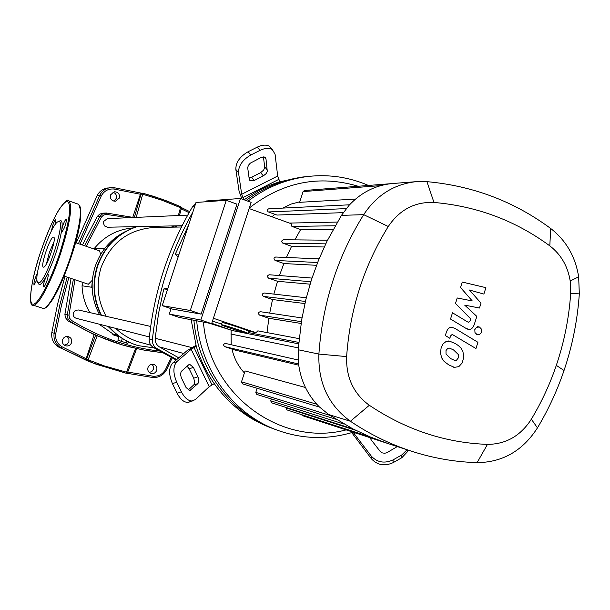 <?xml version="1.0" encoding="UTF-8"?>
<svg xmlns="http://www.w3.org/2000/svg" width="610" height="610" viewBox="0 0 610 610"><rect width="100%" height="100%" fill="white"/><g stroke="black" fill="none" stroke-linecap="round" stroke-linejoin="round"><path stroke-width="0.91" d="M167.971 288.034L163.899 288.904L167.529 289.384L163.922 288.919L163.038 292.388L158.547 313.418L155.192 338.283C154.993 341.981 156.381 344.848 159.362 346.876L178.738 357.834M188.536 225.235L175.337 254.088M113.841 201.14L116.312 198.357C116.945 195.269 115.801 193.21 112.873 192.165M119.354 198.059L115.404 201.254C111.561 200.926 109.922 198.814 110.479 194.918L114.306 191.738C118.218 191.99 119.903 194.094 119.354 198.059M64.21 345.123L67.092 344.253L68.899 341.813L68.907 338.825L67.153 336.445M71.561 342.698C70.341 345.428 68.305 346.45 65.445 345.779C62.883 344.589 61.915 342.591 62.563 339.785C63.745 337.109 65.735 336.072 68.541 336.667C71.195 337.818 72.201 339.831 71.561 342.698M149.29 372.496L151.837 371.505L153.415 369.233L153.491 366.496L152.058 364.216M156.717 370.331C155.542 373.007 153.575 374.029 150.815 373.389C148.306 372.237 147.368 370.278 148.001 367.502C149.153 364.864 151.089 363.834 153.811 364.406C156.381 365.527 157.35 367.502 156.717 370.331M86.162 358.726L61.923 346.747L60.954 347.898L86.612 360.472L86.124 358.84L94.085 334.676L68.183 320.974L65.377 317.627L64.896 314.333L71.05 278.427M132.782 217.312L140.422 194.132L142.717 194.239L142.641 193.164L141.009 194.071L134.398 217.457M142.694 193.179L161.94 199.157L180.651 206.706L167.361 201.155L153.758 196.397L142.679 193.172L141.352 193.218L140.422 194.132M64.95 276.376L57.561 304.237L51.827 332.503C51.08 338.832 53.344 343.682 58.636 347.06L93.307 363.171M107.779 187.979L107.528 188.01C102.938 188.772 99.514 191.227 97.257 195.375L76.25 242.894M82.442 245.022L97.295 216.458L99.605 214.156L102.808 213.164M94.085 334.676L122.282 344.894L128.657 346.678L145.401 350.384L162.298 352.694L142.595 349.865L123.128 345.138C104.745 339.732 87.23 331.886 70.592 321.623L68.183 320.974M86.612 360.472L96.243 364.262L125.988 373.19L127.574 372.367M95.633 335.119L86.628 359.023L87.398 360.762L88.137 359.816L86.124 358.84M136.617 348.623L127.627 372.336L126.537 372.191L125.995 373.19L127.627 372.336L136.655 348.63M135.595 348.394L126.537 372.191L104.363 365.931L88.137 359.816L97.203 335.774M179.447 215.483L181.422 208.323L180.651 206.706L180.499 207.697L181.422 208.323L179.409 215.483M136.182 217.373L142.717 194.239L161.894 200.187L180.499 207.697L178.341 215.528M94.192 249.048L94.436 248.316C104.63 236.062 117.501 229.261 133.041 227.904M94.436 248.316L104.47 248.712L103.791 249.703M99.59 314.806C91.462 299.38 89.99 283.261 95.198 266.433C100.802 250.435 111.028 238.731 125.858 231.304M101.031 315.141C93.254 299.418 91.988 283.101 97.242 266.189C104.31 246.592 117.41 233.409 136.533 226.645M101.42 315.225C93.627 299.487 92.362 283.154 97.63 266.219C104.699 246.608 117.814 233.409 136.96 226.63M171.25 225.952L174.902 227.111M99.666 250.923L100.589 254.561M92.346 280.204L88.343 284.245L64.088 276.086M92.354 280.142L91.736 287.264L82.045 285.777L83.128 282.491M127.886 343.453L117.86 340.166L127.886 343.453L128.39 341.905M119.651 336.72L119.057 336.529L117.86 340.166M122.297 338.512L121.39 341.28M126.979 341.204L126.415 342.927M154.063 347.891L138.386 345.664C126.819 342.301 117.044 335.973 109.068 326.678M138.386 345.664L137.959 345.542C126.407 342.187 116.647 335.858 108.671 326.579M113.239 331.421L107.955 326.396M117.616 335.195L113.041 333.952L98.904 324.085M89.838 312.587C85.019 304.352 82.419 295.415 82.045 285.777M118.98 336.758L112.789 334.722L119.392 336.537M113.041 333.952L112.789 334.722M106.277 316.331C97.577 300.867 95.861 284.557 101.123 267.409C110.768 242.734 128.382 229.421 153.979 227.469L154.726 227.461M150.929 345.237L139.942 342.225C130.769 339.678 122.701 335.058 115.74 328.378M107.345 218.639L103.532 221.537L103.311 222.955L104.577 225.982L107.65 227.217L182.1 225.731M150.662 326.449L78.324 309.964L75.289 310.421L73.337 312.831C72.758 315.538 73.741 317.368 76.288 318.329L149.374 336.941M179.035 254.263L175.306 254.088L178.036 257.29M176.717 359.58L156.625 348.371C153.59 346.335 152.18 343.438 152.401 339.686C157.159 294.058 170.64 251.533 192.844 212.105M195.543 203.854L192.379 207.004C168.551 247.477 154.147 291.427 149.183 338.847C148.962 342.576 150.357 345.451 153.377 347.471L176.191 360.03M196.702 320.799C200.759 370.468 233.92 414.617 277.535 430.271L274.309 429.082C230.923 413.511 197.953 369.622 193.919 320.265C197.953 369.622 230.923 413.511 274.309 429.082L271.114 427.9C248.072 419.207 229.124 404.453 214.262 383.629C206.34 372.268 200.332 359.824 196.26 346.282L191.166 319.739M188.078 390.087L193.957 384.704L194.666 382.127L193.728 378.215L189.184 368.829L187.102 366.229M193.408 367.388L198.402 377.88L198.814 381.723L197.953 383.545L189.786 390.606L186.065 387.533L181.2 377.468L180.491 374.029L181.231 371.437L188.841 364.696L189.657 364.307L193.408 367.388L189.184 368.829M397.27 446.566L386.786 452.78L384.544 453.268L382.272 452.887L380.091 451.308L371.109 439.726L370.293 437.766M371.078 438.026L370.636 438.948M192.485 400.983C188.391 401.144 184.685 398.071 181.376 391.772L177.091 393.198C180.4 399.489 184.106 402.547 188.215 402.387L195.284 399.642L209.215 386.702L214.262 383.629M196.26 346.282L191.159 349.294L176.854 361.646L172.6 363.118C168.703 367.7 168.65 374.548 172.439 383.652L176.725 382.203C172.927 373.084 172.965 366.236 176.854 361.646M172.6 363.118L186.95 350.758L195.985 345.351M188.215 402.387L189.962 401.807M177.091 393.198L172.439 383.652M181.376 391.772L176.725 382.203M353.045 432.223L371.383 456.219L371.559 458.956C377.514 465.224 384.719 466.459 393.16 462.647L393.038 459.909C384.575 463.73 377.354 462.502 371.383 456.219M371.559 458.956L351.726 432.62M407.099 449.776L401.738 454.976L401.837 457.721L407.777 451.362L408.235 450.142M401.837 457.721L393.16 462.647M401.738 454.976L393.038 459.909M241.873 198.99L239.044 191.022L235.841 169.42L238.518 172.699L241.69 194.285L243.756 199.668M244.175 199.821C255.201 191.769 267.088 185.737 279.822 181.734L303.833 176.892M249.078 177.899L251.61 177.22L260.645 172.653L263.695 170.015L264.725 167.277L263.428 156.9M263.322 175.886L254.286 180.469L250.085 180.682L249.269 179.271L247.675 167.658L248.392 165.34L250.306 163.152L260.958 157.578L265.098 157.342L265.983 158.859L267.287 171.387L266.044 173.697L263.322 175.886L260.645 172.653M279.822 181.734L277.664 176.016L275.079 154.277L272.365 149.641L269.635 146.408C266.463 144.494 262.353 144.73 257.306 147.117L260.028 150.365C265.091 147.971 269.201 147.727 272.365 149.641M238.518 172.699C238.403 165.783 242.506 159.881 250.817 154.993L248.102 151.73C239.806 156.61 235.719 162.504 235.841 169.42M248.102 151.73L257.306 147.117M271.961 149.381L269.635 146.408M250.817 154.993L260.028 150.365M246.036 200.499C263.985 187.178 283.696 179.264 305.168 176.755L307.219 176.549L305.168 176.755C283.696 179.264 263.985 187.178 246.036 200.499M277.535 430.271C302.621 439.23 327.837 439.871 353.167 432.185M368.44 185.455C349.377 177.22 329.423 174.201 308.584 176.404C286.486 178.989 266.273 187.247 247.942 201.186M249.292 207.995C282.88 181.932 319.198 174.689 358.222 186.263M221.537 324.68C224.892 325.214 246.577 332.305 248.163 333.38L247.698 333.487C244.061 332.854 222.642 325.847 221.117 324.787L221.537 324.68M221.171 324.619L222.254 322.484C225.616 323.003 247.294 330.086 248.872 331.184L248.506 332.336M211.762 323.292L232.692 330.65L209.344 323.224M212.455 321.157L221.392 323.94M298.61 343.842L233.127 330.719M171.082 308.645L169.298 314.081L179.416 317.482L211.639 323.666L251.137 202.345L240.454 198.479L206.317 200.964L206.058 201.742M169.298 314.081L200.835 320.029L211.639 323.666M200.835 320.029L240.454 198.479M201.102 314.127L236.954 204.159L226.257 200.309L190.29 310.475L201.102 314.127L172.378 309.087L162.199 305.656L190.29 310.475M213.393 318.275L255.849 332.61L249.032 331.291M335.187 225.776L291.893 226.409L291.115 223.695L249.116 208.544M226.257 200.309L196.001 202.459L162.199 305.656M258.06 330.917L255.849 332.61M260.607 311.763L260.325 311.695C258.144 312.366 257.877 313.494 259.524 315.096L268.85 318.275L267.02 332.587M264.488 293.075L264.138 292.998C262.018 293.707 261.774 294.844 263.413 296.399L272.517 299.54L269.719 313.105M269.673 274.851L269.262 274.767C267.195 275.522 266.974 276.658 268.598 278.175L277.542 281.294L273.867 294.096M276.147 257.1L275.674 257.016C273.661 257.809 273.455 258.945 275.072 260.424L283.894 263.535L279.433 275.552M283.902 239.844L283.368 239.753C281.408 240.576 281.233 241.712 282.827 243.161L291.588 246.28L286.418 257.473M291.893 226.409L300.638 229.558L294.859 239.867M310.063 284.168L277.542 281.294M304.909 303.551L272.517 299.54M301.073 323.452L268.85 318.275M333.22 229.276L300.638 229.558M324.238 246.989L291.588 246.28M231.198 344.749L231.083 330.262M346.137 429.89C281.225 447.29 209.222 394.922 203.42 322.088M272.098 216.832L274.683 214.232M282.773 208.094L291.016 204.106L299.792 201.803M244.389 372.923C238.197 366.191 234.057 358.23 231.968 349.057M343.255 212.638L276.978 215.063L268.11 211.822L267.386 210.824L267.729 209.321L268.804 208.78L349.553 204.808M355.531 199.073L299.624 202.322L303.101 191.586L304.421 190.503L390.781 183.694C374.586 185.653 360.685 192.874 349.057 205.349L341.447 215.368L326.99 241.225L318.565 260.081L311.535 279.471L305.9 299.38L301.668 319.8L298.168 349.751L298.412 362.668C300.448 380.144 307.387 394.853 319.236 406.794L328.683 414.533L352.839 428.853L370.255 436.966L388.021 443.546M298.717 365.169L235.071 350.087L224.655 346.617C223.085 345.046 223.374 343.994 225.525 343.453L298.183 360.014L225.525 343.453M316.773 404.239L241.514 381.814L245.037 370.933L305.442 387.487M316.514 265.304L283.894 263.535M393.198 183.48L390.766 183.701M301.447 414.617L302.415 415.623L387.457 443.363M271.29 398.963L270.695 400.8L271.671 402.829L352.961 428.914M286.052 407.442L286.883 409.882L370.316 436.989M241.514 381.814L242.528 383.873L319.533 407.091M257.138 388.273L255.811 392.375L256.802 394.418L335.973 419.253M346.625 356.591C349.995 309.293 363.873 265.929 388.273 226.508C399.672 209.68 414.914 201.666 433.984 202.451C476.974 206.195 515.58 220.667 549.816 245.868C561.009 254.492 567.803 266.204 570.205 281.004L570.686 293.425C569 318.054 564.212 342.042 556.312 365.367C549.892 384.239 541.566 402.188 531.348 419.192C520.604 435.86 505.98 444.255 487.466 444.377C445.437 442.875 406.054 429.837 369.325 405.276C353.548 393.671 345.984 377.438 346.625 356.591L318.893 354.082C318.039 382.912 328.538 405.299 350.399 421.251C369.652 434.206 389.973 444.179 411.361 451.164C432.963 458.156 454.869 461.983 477.096 462.639C502.609 462.372 522.732 450.782 537.456 427.869C548.329 409.729 557.189 390.613 564.021 370.506C572.424 345.649 577.517 320.105 579.317 293.875L578.661 276.826C575.382 256.505 566.057 240.393 550.678 228.475C514.161 201.445 472.903 185.837 426.908 181.65L416.02 181.681C394.098 184.113 376.652 195.108 363.682 214.659C337.421 256.879 322.492 303.353 318.893 354.082L298.168 349.751M456.417 360.304L458.293 357.933L458.262 354.479L453.543 349.934L449.463 348.096L447.862 348.241L445.994 350.567L446.017 354.075L450.782 358.649L454.74 360.441L456.417 360.304M462.914 351.497L461.137 348.257L458.445 345.641L455.525 343.682L449.593 341.135L445.864 341.669L443.074 343.903L441.167 347.677L440.466 352.877L441.632 357.796L444.095 361.417L448.808 364.91L454.374 367.35L458.819 366.648L462.228 362.927L463.775 357.033L462.914 351.497M477.92 342.294L454.885 328.371L452.193 327.387C449.707 326.929 447.786 328.47 446.436 331.992L445.308 335.553L449.837 338.283L450.599 335.874L452.208 334.417L475.952 348.523L477.92 342.294M474.816 329.583L474.984 332.61L477.066 334.577L479.506 334.501L481.564 332.397L481.694 329.385L479.452 327.021L476.669 327.265L474.816 329.583M460.527 287.501L472.262 300.936L457.21 297.977L455.479 303.437L470.699 318.855L470.089 320.791L468.526 322.255L467.474 321.844L452.498 312.793L450.515 319.053L465.849 328.287L468.511 329.255C470.996 329.705 472.903 328.172 474.229 324.65L476.822 316.392L464.69 305.122L479.468 308.027L481 303.162L469.471 290.024L483.875 294.073L485.903 287.661L462.258 282.041L460.527 287.501M53.474 237.13L53.672 237.176C56.997 237.808 46.634 268.331 43.501 267.142L43.371 267.111C40.054 266.501 50.203 236.398 53.474 237.13M58.202 221.621L60.504 220.606C62.151 220.652 62.571 223.756 61.755 229.909C62.975 224.366 64.469 220.744 66.231 219.036L66.337 219.059C66.299 223.618 64.851 227.85 62.006 231.754L61.755 229.909C59.056 245.334 53.97 260.645 46.505 275.834L47.999 274.096C48.518 274.706 48.182 276.887 47 280.646C45.597 284.626 44.492 286.692 43.668 286.845C43.15 286.235 43.485 284.054 44.667 280.287L46.505 275.834C43.264 281.866 40.84 284.809 39.215 284.664L37.652 282.407M38.293 282.804L37.233 281.538C34 273.776 50.782 225.006 57.782 221.834L58.667 221.521C66.871 219.47 44.896 285.655 38.293 282.804M51.431 230.946L52.62 225.723C54.023 221.75 55.121 219.699 55.914 219.562L55.342 224.366M36.958 279.723L33.969 285.129C33.649 282.316 34.8 278.396 37.416 273.364M46.459 263.764L49.395 252.433L54 241.674M191.776 347.586L155.192 338.283M159.362 346.876L183.747 353.518M181.406 207.568L189.687 211.617L181.406 207.583M181.277 208.864L189.092 212.677M171.257 357.529L165.607 369.263L166.469 369.767C163.396 375.234 158.814 377.819 152.721 377.514M166.484 369.744L172.142 357.986M165.607 369.263C162.832 374.204 158.691 376.53 153.186 376.233L152.683 377.506C158.844 377.826 163.45 375.249 166.515 369.774L172.18 358.009M126.575 373.206L152.683 377.506L126.575 373.206M153.186 376.233L127.726 372.062M61.923 346.747C57.127 343.689 55.068 339.29 55.754 333.548L54.107 333.235C53.344 339.61 55.632 344.498 60.954 347.898L58.636 347.06M80.017 244.191L101.382 195.719L99.857 195.093L78.438 243.649M67.184 277.131L59.818 304.977L54.107 333.235L51.827 332.503M55.754 333.548L61.442 305.396L68.77 277.664M101.382 195.719C104.234 190.777 108.466 188.551 114.078 189.039L113.971 187.674L110.204 187.666C105.576 188.437 102.129 190.907 99.857 195.093L97.257 195.375M141.497 193.202L113.986 187.674M114.078 189.039L140.384 194.247M97.295 216.458L99.918 216.321L84.668 245.784M106.498 213.035L102.655 213.767L99.918 216.321L101.405 217.076L103.669 214.994L106.674 214.438L106.498 213.035M73.368 279.205L67.283 314.935L64.896 314.333M67.283 314.935L68 318.763L70.592 321.623L71.614 320.471L69.532 318.176L68.968 315.111L67.283 314.935M181.399 208.246L180.674 206.729M176.214 227.088L176.557 225.845M175.489 225.868L175.146 227.111M159.385 351.032C128.344 347.494 99.087 337.307 71.614 320.471M68.968 315.111L74.969 279.746M86.254 246.326L101.405 217.076M133.567 217.488L106.521 213.035L102.694 213.172M106.674 214.438L128.321 217.724M152.401 339.686L149.183 338.847M153.377 347.471L156.625 348.371M192.379 207.004L194.559 206.866M197.953 376.789L193.728 378.215M190.686 390.171L189.367 390.613M197.953 383.545L193.721 384.963M212.021 384.841L193.995 347.471M191.159 349.294L209.215 386.702M354.067 433.71L355.462 432.932M254.286 180.469L251.61 177.22M267.394 170.099L264.702 166.865M265.983 158.859L264.458 157.037M277.664 176.016L241.69 194.285M242.818 197.671L278.739 179.409M298.732 342.416L248.422 332.572M236.482 330.239L233.6 329.674M310.818 281.713L268.598 278.175M305.396 301.439L263.413 296.399M301.355 321.676L259.524 315.096M298.29 347.898L230.816 334.013M380.815 185.6L303.101 191.586M298.565 363.979L224.655 346.617M325.709 243.855L282.827 243.161M317.596 262.513L275.072 260.424M346.274 208.605L268.392 211.96M344.131 424.118L270.695 400.8M355.76 430.332L285.922 407.861M329.972 415.387L255.811 392.375M328.683 414.533L350.399 421.251L369.325 405.276M388.273 226.508L363.682 214.659L341.447 215.368M477.096 462.639L487.466 444.377M433.984 202.451L426.908 181.65M537.456 427.869L531.348 419.192M549.816 245.868L550.678 228.475M579.317 293.875L570.686 293.425M79.819 206.081C82.518 213.142 79.613 230.123 71.111 257.039C60.931 286.151 52.285 303.048 45.155 307.722M70.539 256.818C61.061 285.8 47.672 310.368 42.868 308.332L42.708 308.286C45.079 307.852 44.69 310.223 51.591 301.043C58.125 290.817 64.637 276.155 71.118 257.046C80.421 229.604 82.884 212.013 78.507 204.274C82.594 209.238 79.941 226.752 70.539 256.818M33.176 305.145L33.024 305.099C28.525 307.646 29.783 283.292 40.588 252.044C51.118 221.887 59.91 204.937 66.963 201.17C72.178 203.542 69.776 220.881 59.749 253.188C50.287 281.835 37.431 305.77 32.719 304.215C27.862 303.086 31.72 278.61 40.596 252.037C46.734 233.882 52.986 219.547 59.33 209.055C64.912 201.338 68.099 198.624 68.884 200.904C72.803 205.814 70.043 223.329 60.603 253.44C51.087 282.468 37.82 307.127 33.176 305.145M68.472 200.751L78.004 204.098M141.505 193.195L113.971 187.674L107.528 188.01M92.903 363.026L125.995 373.19M176.595 225.845L176.252 227.088M133.575 217.488L106.514 213.035M99.796 250.969L75.495 242.635M153.979 227.469L181.467 227.004M187.72 215.124L107.284 218.639M189.657 364.307L189.153 364.475M370.621 437.873L370.682 438.811M407.777 451.362L407.732 449.982M250.085 180.682L249.452 179.912M308.584 176.404L301.79 177.106M248.872 331.184L248.163 333.38M233.546 329.286L233.134 330.559M311.992 278.068L269.262 274.767M264.138 292.998L306.296 297.771M260.325 311.695L301.988 317.962M299.098 338.642L257.839 330.856M327.501 240.195L283.368 239.753M319.06 258.869L275.674 257.016M337.345 222.07L289.399 223.077M556.312 365.367L564.021 370.506M570.205 281.004L578.661 276.826M411.361 451.164L387.731 443.455M416.02 181.681L392.1 183.564M453.291 367.144L454.374 367.35M448.518 340.975L449.593 341.135M451.118 327.242L452.193 327.387M477.63 326.716L478.743 326.853M476.631 334.585L477.744 334.737M467.412 329.11L468.511 329.255M33.1 305.122L42.708 308.286"/></g></svg>
